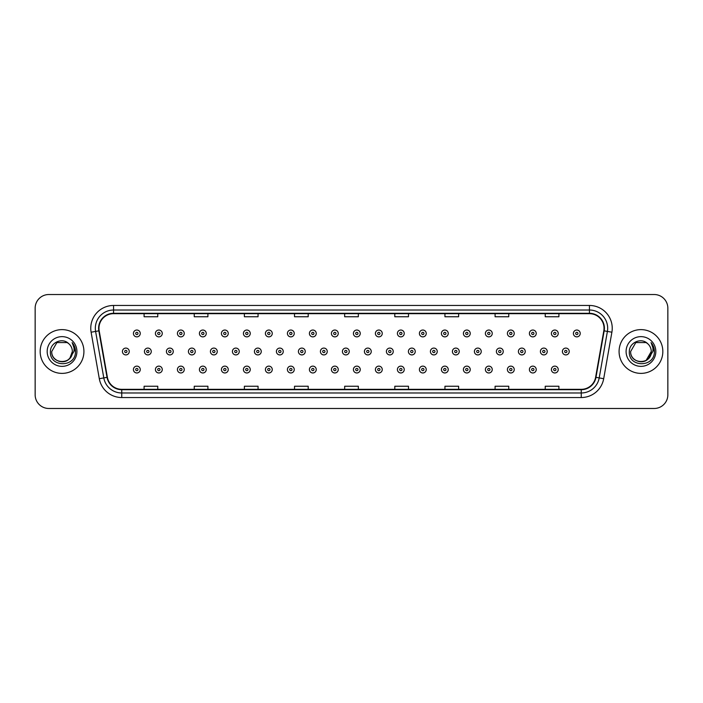<?xml version="1.0" encoding="UTF-8"?>
<svg xmlns="http://www.w3.org/2000/svg" width="703" height="703" viewBox="0 0 703 703"><rect width="100%" height="100%" fill="white"/><g stroke="black" fill="none" stroke-linecap="round" stroke-linejoin="round"><path stroke-width="1.05" d="M40.168 351.5A21.881 21.881 0 0 0 62.049 373.381A21.881 21.881 0 0 0 83.921 351.5A21.881 21.881 0 0 0 62.049 329.619A21.881 21.881 0 0 0 40.168 351.5A21.881 21.881 0 0 0 62.049 373.381A21.881 21.881 0 0 0 83.921 351.5A21.881 21.881 0 0 0 62.049 329.619A21.881 21.881 0 0 0 40.168 351.5M619.079 351.5A21.881 21.881 0 0 0 640.951 373.381A21.881 21.881 0 0 0 662.832 351.5A21.881 21.881 0 0 0 640.951 329.619A21.881 21.881 0 0 0 619.079 351.5A21.881 21.881 0 0 0 640.951 373.381A21.881 21.881 0 0 0 662.832 351.5A21.881 21.881 0 0 0 640.951 329.619A21.881 21.881 0 0 0 619.079 351.5M98.965 328.248A14.587 14.587 0 0 1 113.552 313.67L589.448 313.67A14.587 14.587 0 0 1 603.815 330.788L595.617 377.283A14.587 14.587 0 0 1 581.249 389.33L121.751 389.33A14.587 14.587 0 0 1 107.383 377.283L99.185 330.788A14.587 14.587 0 0 1 98.965 328.248M98.605 328.248A14.948 14.948 0 0 0 98.833 330.849L107.032 377.344A14.948 14.948 0 0 0 121.751 389.699L581.249 389.699A14.948 14.948 0 0 0 595.968 377.344L604.167 330.849A14.948 14.948 0 0 0 589.448 313.301L113.552 313.301A14.948 14.948 0 0 0 98.605 328.248M91.109 332.211A22.795 22.795 0 0 1 113.552 305.462L589.448 305.462A22.795 22.795 0 0 1 611.891 332.211L603.692 378.706A22.795 22.795 0 0 1 581.249 397.538L121.751 397.538A22.795 22.795 0 0 1 99.308 378.706L91.109 332.211L95.599 331.421A18.234 18.234 0 0 1 113.552 310.023L589.448 310.023A18.234 18.234 0 0 1 607.401 331.421L599.202 377.915A18.234 18.234 0 0 1 581.249 392.977L121.751 392.977A18.234 18.234 0 0 1 103.798 377.915L95.599 331.421A18.234 18.234 0 0 1 95.318 328.248M667.85 308.195A13.673 13.673 0 0 0 654.177 294.522L48.823 294.522A13.673 13.673 0 0 0 35.15 308.195L35.15 394.805A13.673 13.673 0 0 0 48.823 408.478L654.177 408.478A13.673 13.673 0 0 0 667.85 394.805L667.85 308.195L667.85 394.805M595.968 377.344L599.202 377.915L607.401 331.421L611.891 332.211M344.663 313.67L344.663 316.754L358.337 316.754L358.337 313.67M294.522 313.67L294.522 316.754L308.195 316.754L308.195 313.67M244.38 313.67L244.38 316.754L258.054 316.754L258.054 313.67M194.239 313.67L194.239 316.754L207.912 316.754L207.912 313.67M144.097 313.67L144.097 316.754L157.771 316.754L157.771 313.67M394.805 313.67L394.805 316.754L408.478 316.754L408.478 313.67M444.946 313.67L444.946 316.754L458.62 316.754L458.62 313.67M495.088 313.67L495.088 316.754L508.761 316.754L508.761 313.67M545.229 313.67L545.229 316.754L558.903 316.754L558.903 313.67M358.337 389.33L358.337 386.246L344.663 386.246L344.663 389.33M308.195 389.33L308.195 386.246L294.522 386.246L294.522 389.33M258.054 389.33L258.054 386.246L244.38 386.246L244.38 389.33M207.912 389.33L207.912 386.246L194.239 386.246L194.239 389.33M157.771 389.33L157.771 386.246L144.097 386.246L144.097 389.33M408.478 389.33L408.478 386.246L394.805 386.246L394.805 389.33M458.62 389.33L458.62 386.246L444.946 386.246L444.946 389.33M508.761 389.33L508.761 386.246L495.088 386.246L495.088 389.33M558.903 389.33L558.903 386.246L545.229 386.246L545.229 389.33M35.15 308.195L35.15 394.805M654.177 294.522L48.823 294.522M48.823 408.478L654.177 408.478M140.257 333.45A3.418 3.418 0 0 1 136.839 336.869A3.418 3.418 0 0 1 133.421 333.45A3.418 3.418 0 0 1 136.839 330.032A3.418 3.418 0 0 1 140.257 333.45A3.418 3.418 0 0 0 136.839 330.032A3.418 3.418 0 0 0 133.421 333.45M122.419 351.5A3.418 3.418 0 0 1 125.837 348.082A3.418 3.418 0 0 1 129.255 351.5A3.418 3.418 0 0 1 125.837 354.918A3.418 3.418 0 0 1 122.419 351.5A3.418 3.418 0 0 0 125.837 354.918A3.418 3.418 0 0 0 129.255 351.5M133.421 369.55A3.418 3.418 0 0 1 136.839 366.131A3.418 3.418 0 0 1 140.257 369.55A3.418 3.418 0 0 1 136.839 372.968A3.418 3.418 0 0 1 133.421 369.55A3.418 3.418 0 0 0 136.839 372.968A3.418 3.418 0 0 0 140.257 369.55M162.261 333.45A3.418 3.418 0 0 1 158.834 336.869A3.418 3.418 0 0 1 155.416 333.45A3.418 3.418 0 0 1 158.834 330.032A3.418 3.418 0 0 1 162.261 333.45A3.418 3.418 0 0 0 158.834 330.032A3.418 3.418 0 0 0 155.416 333.45M184.256 333.45A3.418 3.418 0 0 1 180.838 336.869A3.418 3.418 0 0 1 177.42 333.45A3.418 3.418 0 0 1 180.838 330.032A3.418 3.418 0 0 1 184.256 333.45A3.418 3.418 0 0 0 180.838 330.032A3.418 3.418 0 0 0 177.42 333.45M206.251 333.45A3.418 3.418 0 0 1 202.833 336.869A3.418 3.418 0 0 1 199.415 333.45A3.418 3.418 0 0 1 202.833 330.032A3.418 3.418 0 0 1 206.251 333.45A3.418 3.418 0 0 0 202.833 330.032A3.418 3.418 0 0 0 199.415 333.45M228.255 333.45A3.418 3.418 0 0 1 224.837 336.869A3.418 3.418 0 0 1 221.419 333.45A3.418 3.418 0 0 1 224.837 330.032A3.418 3.418 0 0 1 228.255 333.45A3.418 3.418 0 0 0 224.837 330.032A3.418 3.418 0 0 0 221.419 333.45M144.423 351.5A3.418 3.418 0 0 1 147.841 348.082A3.418 3.418 0 0 1 151.259 351.5A3.418 3.418 0 0 1 147.841 354.918A3.418 3.418 0 0 1 144.423 351.5A3.418 3.418 0 0 0 147.841 354.918A3.418 3.418 0 0 0 151.259 351.5M166.418 351.5A3.418 3.418 0 0 1 169.836 348.082A3.418 3.418 0 0 1 173.254 351.5A3.418 3.418 0 0 1 169.836 354.918A3.418 3.418 0 0 1 166.418 351.5A3.418 3.418 0 0 0 169.836 354.918A3.418 3.418 0 0 0 173.254 351.5M188.422 351.5A3.418 3.418 0 0 1 191.84 348.082A3.418 3.418 0 0 1 195.258 351.5A3.418 3.418 0 0 1 191.84 354.918A3.418 3.418 0 0 1 188.422 351.5A3.418 3.418 0 0 0 191.84 354.918A3.418 3.418 0 0 0 195.258 351.5M155.416 369.55A3.418 3.418 0 0 1 158.834 366.131A3.418 3.418 0 0 1 162.261 369.55A3.418 3.418 0 0 1 158.834 372.968A3.418 3.418 0 0 1 155.416 369.55A3.418 3.418 0 0 0 158.834 372.968A3.418 3.418 0 0 0 162.261 369.55M177.42 369.55A3.418 3.418 0 0 1 180.838 366.131A3.418 3.418 0 0 1 184.256 369.55A3.418 3.418 0 0 1 180.838 372.968A3.418 3.418 0 0 1 177.42 369.55A3.418 3.418 0 0 0 180.838 372.968A3.418 3.418 0 0 0 184.256 369.55M199.415 369.55A3.418 3.418 0 0 1 202.833 366.131A3.418 3.418 0 0 1 206.251 369.55A3.418 3.418 0 0 1 202.833 372.968A3.418 3.418 0 0 1 199.415 369.55A3.418 3.418 0 0 0 202.833 372.968A3.418 3.418 0 0 0 206.251 369.55M221.419 369.55A3.418 3.418 0 0 1 224.837 366.131A3.418 3.418 0 0 1 228.255 369.55A3.418 3.418 0 0 1 224.837 372.968A3.418 3.418 0 0 1 221.419 369.55A3.418 3.418 0 0 0 224.837 372.968A3.418 3.418 0 0 0 228.255 369.55M58.876 361.307C66.697 362.537 71.188 359.268 72.347 351.5C72.98 364.795 51.108 364.795 51.741 351.5L56.89 342.572L67.198 342.572L68.797 343.714C62.47 337.089 50.3 342.546 50.414 351.5C49.254 367.405 75.045 367.827 75.458 352.273L75.485 351.5C75.441 348.117 74.316 345.155 72.11 342.598C73.789 345.358 74.386 348.319 73.885 351.5L69.94 358.117A10.308 10.308 0 0 0 72.347 351.5L69.94 358.117C64.474 365.516 51.205 360.788 51.741 351.5L56.89 342.572L67.198 342.572L68.797 343.714L67.198 342.572L56.89 342.572L51.741 351.5C51.108 364.795 72.98 364.795 72.347 351.5L69.913 358.152L72.347 351.5C72.98 364.795 51.108 364.795 51.741 351.5C51.108 364.795 72.98 364.795 72.347 351.5A10.308 10.308 0 0 0 68.797 343.714M47.18 351.5A14.86 14.86 0 0 0 62.049 366.36A14.86 14.86 0 0 0 76.908 351.5A14.86 14.86 0 0 0 62.049 336.64A14.86 14.86 0 0 0 47.18 351.5M72.207 342.713L75.476 351.887M647.709 343.714A10.308 10.308 0 0 1 651.259 351.5L646.11 360.428L651.259 351.5L648.851 358.117A10.308 10.308 0 0 0 651.259 351.5L648.825 358.152L651.259 351.5C651.892 364.795 630.02 364.795 630.653 351.5L635.802 342.572L646.11 342.572L647.709 343.714C641.382 337.089 629.211 342.546 629.326 351.5C628.166 367.405 653.957 367.827 654.37 352.273L654.396 351.5C654.352 348.117 653.228 345.155 651.022 342.598C652.7 345.358 653.298 348.319 652.797 351.5L648.851 358.117C643.386 365.516 630.116 360.788 630.653 351.5L635.802 342.572L646.11 342.572L647.709 343.714L646.11 342.572L635.802 342.572L630.653 351.5C630.02 364.795 651.892 364.795 651.259 351.5C651.892 364.795 630.02 364.795 630.653 351.5M626.092 351.5A14.86 14.86 0 0 0 640.951 366.36A14.86 14.86 0 0 0 655.82 351.5A14.86 14.86 0 0 0 640.951 336.64A14.86 14.86 0 0 0 626.092 351.5M651.119 342.713L654.388 351.887M210.417 351.5A3.418 3.418 0 0 1 213.835 348.082A3.418 3.418 0 0 1 217.253 351.5A3.418 3.418 0 0 1 213.835 354.918A3.418 3.418 0 0 1 210.417 351.5A3.418 3.418 0 0 0 213.835 354.918A3.418 3.418 0 0 0 217.253 351.5M250.25 333.45A3.418 3.418 0 0 1 246.832 336.869A3.418 3.418 0 0 1 243.414 333.45A3.418 3.418 0 0 1 246.832 330.032A3.418 3.418 0 0 1 250.25 333.45A3.418 3.418 0 0 0 246.832 330.032A3.418 3.418 0 0 0 243.414 333.45M272.254 333.45A3.418 3.418 0 0 1 268.827 336.869A3.418 3.418 0 0 1 265.409 333.45A3.418 3.418 0 0 1 268.827 330.032A3.418 3.418 0 0 1 272.254 333.45A3.418 3.418 0 0 0 268.827 330.032A3.418 3.418 0 0 0 265.409 333.45M294.249 333.45A3.418 3.418 0 0 1 290.831 336.869A3.418 3.418 0 0 1 287.413 333.45A3.418 3.418 0 0 1 290.831 330.032A3.418 3.418 0 0 1 294.249 333.45A3.418 3.418 0 0 0 290.831 330.032A3.418 3.418 0 0 0 287.413 333.45M316.245 333.45A3.418 3.418 0 0 1 312.826 336.869A3.418 3.418 0 0 1 309.408 333.45A3.418 3.418 0 0 1 312.826 330.032A3.418 3.418 0 0 1 316.245 333.45A3.418 3.418 0 0 0 312.826 330.032A3.418 3.418 0 0 0 309.408 333.45M232.412 351.5A3.418 3.418 0 0 1 235.83 348.082A3.418 3.418 0 0 1 239.248 351.5A3.418 3.418 0 0 1 235.83 354.918A3.418 3.418 0 0 1 232.412 351.5A3.418 3.418 0 0 0 235.83 354.918A3.418 3.418 0 0 0 239.248 351.5M254.416 351.5A3.418 3.418 0 0 1 257.834 348.082A3.418 3.418 0 0 1 261.252 351.5A3.418 3.418 0 0 1 257.834 354.918A3.418 3.418 0 0 1 254.416 351.5A3.418 3.418 0 0 0 257.834 354.918A3.418 3.418 0 0 0 261.252 351.5M276.411 351.5A3.418 3.418 0 0 1 279.829 348.082A3.418 3.418 0 0 1 283.247 351.5A3.418 3.418 0 0 1 279.829 354.918A3.418 3.418 0 0 1 276.411 351.5A3.418 3.418 0 0 0 279.829 354.918A3.418 3.418 0 0 0 283.247 351.5M298.415 351.5A3.418 3.418 0 0 1 301.833 348.082A3.418 3.418 0 0 1 305.251 351.5A3.418 3.418 0 0 1 301.833 354.918A3.418 3.418 0 0 1 298.415 351.5A3.418 3.418 0 0 0 301.833 354.918A3.418 3.418 0 0 0 305.251 351.5M243.414 369.55A3.418 3.418 0 0 1 246.832 366.131A3.418 3.418 0 0 1 250.25 369.55A3.418 3.418 0 0 1 246.832 372.968A3.418 3.418 0 0 1 243.414 369.55A3.418 3.418 0 0 0 246.832 372.968A3.418 3.418 0 0 0 250.25 369.55M265.409 369.55A3.418 3.418 0 0 1 268.827 366.131A3.418 3.418 0 0 1 272.254 369.55A3.418 3.418 0 0 1 268.827 372.968A3.418 3.418 0 0 1 265.409 369.55A3.418 3.418 0 0 0 268.827 372.968A3.418 3.418 0 0 0 272.254 369.55M287.413 369.55A3.418 3.418 0 0 1 290.831 366.131A3.418 3.418 0 0 1 294.249 369.55A3.418 3.418 0 0 1 290.831 372.968A3.418 3.418 0 0 1 287.413 369.55A3.418 3.418 0 0 0 290.831 372.968A3.418 3.418 0 0 0 294.249 369.55M338.248 333.45A3.418 3.418 0 0 1 334.83 336.869A3.418 3.418 0 0 1 331.412 333.45A3.418 3.418 0 0 1 334.83 330.032A3.418 3.418 0 0 1 338.248 333.45A3.418 3.418 0 0 0 334.83 330.032A3.418 3.418 0 0 0 331.412 333.45M360.244 333.45A3.418 3.418 0 0 1 356.825 336.869A3.418 3.418 0 0 1 353.407 333.45A3.418 3.418 0 0 1 356.825 330.032A3.418 3.418 0 0 1 360.244 333.45A3.418 3.418 0 0 0 356.825 330.032A3.418 3.418 0 0 0 353.407 333.45M382.247 333.45A3.418 3.418 0 0 1 378.82 336.869A3.418 3.418 0 0 1 375.402 333.45A3.418 3.418 0 0 1 378.82 330.032A3.418 3.418 0 0 1 382.247 333.45A3.418 3.418 0 0 0 378.82 330.032A3.418 3.418 0 0 0 375.402 333.45M404.243 333.45A3.418 3.418 0 0 1 400.824 336.869A3.418 3.418 0 0 1 397.406 333.45A3.418 3.418 0 0 1 400.824 330.032A3.418 3.418 0 0 1 404.243 333.45A3.418 3.418 0 0 0 400.824 330.032A3.418 3.418 0 0 0 397.406 333.45M426.238 333.45A3.418 3.418 0 0 1 422.819 336.869A3.418 3.418 0 0 1 419.401 333.45A3.418 3.418 0 0 1 422.819 330.032A3.418 3.418 0 0 1 426.238 333.45A3.418 3.418 0 0 0 422.819 330.032A3.418 3.418 0 0 0 419.401 333.45M448.242 333.45A3.418 3.418 0 0 1 444.823 336.869A3.418 3.418 0 0 1 441.405 333.45A3.418 3.418 0 0 1 444.823 330.032A3.418 3.418 0 0 1 448.242 333.45A3.418 3.418 0 0 0 444.823 330.032A3.418 3.418 0 0 0 441.405 333.45M320.41 351.5A3.418 3.418 0 0 1 323.828 348.082A3.418 3.418 0 0 1 327.246 351.5A3.418 3.418 0 0 1 323.828 354.918A3.418 3.418 0 0 1 320.41 351.5A3.418 3.418 0 0 0 323.828 354.918A3.418 3.418 0 0 0 327.246 351.5M342.405 351.5A3.418 3.418 0 0 1 345.823 348.082A3.418 3.418 0 0 1 349.242 351.5A3.418 3.418 0 0 1 345.823 354.918A3.418 3.418 0 0 1 342.405 351.5A3.418 3.418 0 0 0 345.823 354.918A3.418 3.418 0 0 0 349.242 351.5M364.409 351.5A3.418 3.418 0 0 1 367.827 348.082A3.418 3.418 0 0 1 371.246 351.5A3.418 3.418 0 0 1 367.827 354.918A3.418 3.418 0 0 1 364.409 351.5A3.418 3.418 0 0 0 367.827 354.918A3.418 3.418 0 0 0 371.246 351.5M386.404 351.5A3.418 3.418 0 0 1 389.822 348.082A3.418 3.418 0 0 1 393.241 351.5A3.418 3.418 0 0 1 389.822 354.918A3.418 3.418 0 0 1 386.404 351.5A3.418 3.418 0 0 0 389.822 354.918A3.418 3.418 0 0 0 393.241 351.5M408.408 351.5A3.418 3.418 0 0 1 411.826 348.082A3.418 3.418 0 0 1 415.245 351.5A3.418 3.418 0 0 1 411.826 354.918A3.418 3.418 0 0 1 408.408 351.5A3.418 3.418 0 0 0 411.826 354.918A3.418 3.418 0 0 0 415.245 351.5M430.403 351.5A3.418 3.418 0 0 1 433.821 348.082A3.418 3.418 0 0 1 437.24 351.5A3.418 3.418 0 0 1 433.821 354.918A3.418 3.418 0 0 1 430.403 351.5A3.418 3.418 0 0 0 433.821 354.918A3.418 3.418 0 0 0 437.24 351.5M309.408 369.55A3.418 3.418 0 0 1 312.826 366.131A3.418 3.418 0 0 1 316.245 369.55A3.418 3.418 0 0 1 312.826 372.968A3.418 3.418 0 0 1 309.408 369.55A3.418 3.418 0 0 0 312.826 372.968A3.418 3.418 0 0 0 316.245 369.55M331.412 369.55A3.418 3.418 0 0 1 334.83 366.131A3.418 3.418 0 0 1 338.248 369.55A3.418 3.418 0 0 1 334.83 372.968A3.418 3.418 0 0 1 331.412 369.55A3.418 3.418 0 0 0 334.83 372.968A3.418 3.418 0 0 0 338.248 369.55M353.407 369.55A3.418 3.418 0 0 1 356.825 366.131A3.418 3.418 0 0 1 360.244 369.55A3.418 3.418 0 0 1 356.825 372.968A3.418 3.418 0 0 1 353.407 369.55A3.418 3.418 0 0 0 356.825 372.968A3.418 3.418 0 0 0 360.244 369.55M375.402 369.55A3.418 3.418 0 0 1 378.82 366.131A3.418 3.418 0 0 1 382.247 369.55A3.418 3.418 0 0 1 378.82 372.968A3.418 3.418 0 0 1 375.402 369.55A3.418 3.418 0 0 0 378.82 372.968A3.418 3.418 0 0 0 382.247 369.55M397.406 369.55A3.418 3.418 0 0 1 400.824 366.131A3.418 3.418 0 0 1 404.243 369.55A3.418 3.418 0 0 1 400.824 372.968A3.418 3.418 0 0 1 397.406 369.55A3.418 3.418 0 0 0 400.824 372.968A3.418 3.418 0 0 0 404.243 369.55M419.401 369.55A3.418 3.418 0 0 1 422.819 366.131A3.418 3.418 0 0 1 426.238 369.55A3.418 3.418 0 0 1 422.819 372.968A3.418 3.418 0 0 1 419.401 369.55A3.418 3.418 0 0 0 422.819 372.968A3.418 3.418 0 0 0 426.238 369.55M470.237 333.45A3.418 3.418 0 0 1 466.818 336.869A3.418 3.418 0 0 1 463.4 333.45A3.418 3.418 0 0 1 466.818 330.032A3.418 3.418 0 0 1 470.237 333.45A3.418 3.418 0 0 0 466.818 330.032A3.418 3.418 0 0 0 463.4 333.45M492.241 333.45A3.418 3.418 0 0 1 488.813 336.869A3.418 3.418 0 0 1 485.395 333.45A3.418 3.418 0 0 1 488.813 330.032A3.418 3.418 0 0 1 492.241 333.45A3.418 3.418 0 0 0 488.813 330.032A3.418 3.418 0 0 0 485.395 333.45M514.236 333.45A3.418 3.418 0 0 1 510.817 336.869A3.418 3.418 0 0 1 507.399 333.45A3.418 3.418 0 0 1 510.817 330.032A3.418 3.418 0 0 1 514.236 333.45A3.418 3.418 0 0 0 510.817 330.032A3.418 3.418 0 0 0 507.399 333.45M536.231 333.45A3.418 3.418 0 0 1 532.812 336.869A3.418 3.418 0 0 1 529.394 333.45A3.418 3.418 0 0 1 532.812 330.032A3.418 3.418 0 0 1 536.231 333.45A3.418 3.418 0 0 0 532.812 330.032A3.418 3.418 0 0 0 529.394 333.45M558.235 333.45A3.418 3.418 0 0 1 554.816 336.869A3.418 3.418 0 0 1 551.398 333.45A3.418 3.418 0 0 1 554.816 330.032A3.418 3.418 0 0 1 558.235 333.45A3.418 3.418 0 0 0 554.816 330.032A3.418 3.418 0 0 0 551.398 333.45M580.23 333.45A3.418 3.418 0 0 1 576.812 336.869A3.418 3.418 0 0 1 573.393 333.45A3.418 3.418 0 0 1 576.812 330.032A3.418 3.418 0 0 1 580.23 333.45A3.418 3.418 0 0 0 576.812 330.032A3.418 3.418 0 0 0 573.393 333.45M452.398 351.5A3.418 3.418 0 0 1 455.816 348.082A3.418 3.418 0 0 1 459.235 351.5A3.418 3.418 0 0 1 455.816 354.918A3.418 3.418 0 0 1 452.398 351.5A3.418 3.418 0 0 0 455.816 354.918A3.418 3.418 0 0 0 459.235 351.5M474.402 351.5A3.418 3.418 0 0 1 477.82 348.082A3.418 3.418 0 0 1 481.239 351.5A3.418 3.418 0 0 1 477.82 354.918A3.418 3.418 0 0 1 474.402 351.5A3.418 3.418 0 0 0 477.82 354.918A3.418 3.418 0 0 0 481.239 351.5M496.397 351.5A3.418 3.418 0 0 1 499.815 348.082A3.418 3.418 0 0 1 503.234 351.5A3.418 3.418 0 0 1 499.815 354.918A3.418 3.418 0 0 1 496.397 351.5A3.418 3.418 0 0 0 499.815 354.918A3.418 3.418 0 0 0 503.234 351.5M518.401 351.5A3.418 3.418 0 0 1 521.819 348.082A3.418 3.418 0 0 1 525.238 351.5A3.418 3.418 0 0 1 521.819 354.918A3.418 3.418 0 0 1 518.401 351.5A3.418 3.418 0 0 0 521.819 354.918A3.418 3.418 0 0 0 525.238 351.5M540.396 351.5A3.418 3.418 0 0 1 543.814 348.082A3.418 3.418 0 0 1 547.233 351.5A3.418 3.418 0 0 1 543.814 354.918A3.418 3.418 0 0 1 540.396 351.5A3.418 3.418 0 0 0 543.814 354.918A3.418 3.418 0 0 0 547.233 351.5M562.391 351.5A3.418 3.418 0 0 1 565.81 348.082A3.418 3.418 0 0 1 569.228 351.5A3.418 3.418 0 0 1 565.81 354.918A3.418 3.418 0 0 1 562.391 351.5A3.418 3.418 0 0 0 565.81 354.918A3.418 3.418 0 0 0 569.228 351.5M441.405 369.55A3.418 3.418 0 0 1 444.823 366.131A3.418 3.418 0 0 1 448.242 369.55A3.418 3.418 0 0 1 444.823 372.968A3.418 3.418 0 0 1 441.405 369.55A3.418 3.418 0 0 0 444.823 372.968A3.418 3.418 0 0 0 448.242 369.55M463.4 369.55A3.418 3.418 0 0 1 466.818 366.131A3.418 3.418 0 0 1 470.237 369.55A3.418 3.418 0 0 1 466.818 372.968A3.418 3.418 0 0 1 463.4 369.55A3.418 3.418 0 0 0 466.818 372.968A3.418 3.418 0 0 0 470.237 369.55M485.395 369.55A3.418 3.418 0 0 1 488.813 366.131A3.418 3.418 0 0 1 492.241 369.55A3.418 3.418 0 0 1 488.813 372.968A3.418 3.418 0 0 1 485.395 369.55A3.418 3.418 0 0 0 488.813 372.968A3.418 3.418 0 0 0 492.241 369.55M507.399 369.55A3.418 3.418 0 0 1 510.817 366.131A3.418 3.418 0 0 1 514.236 369.55A3.418 3.418 0 0 1 510.817 372.968A3.418 3.418 0 0 1 507.399 369.55A3.418 3.418 0 0 0 510.817 372.968A3.418 3.418 0 0 0 514.236 369.55M529.394 369.55A3.418 3.418 0 0 1 532.812 366.131A3.418 3.418 0 0 1 536.231 369.55A3.418 3.418 0 0 1 532.812 372.968A3.418 3.418 0 0 1 529.394 369.55A3.418 3.418 0 0 0 532.812 372.968A3.418 3.418 0 0 0 536.231 369.55M551.398 369.55A3.418 3.418 0 0 1 554.816 366.131A3.418 3.418 0 0 1 558.235 369.55A3.418 3.418 0 0 1 554.816 372.968A3.418 3.418 0 0 1 551.398 369.55A3.418 3.418 0 0 0 554.816 372.968A3.418 3.418 0 0 0 558.235 369.55M589.448 305.462L589.448 313.301M95.599 331.421L98.833 330.849M121.751 397.538L121.751 389.699M581.249 389.699L581.249 397.538M99.308 378.706L107.032 377.344M604.167 330.849L607.401 331.421M113.552 305.462L113.552 313.301M599.202 377.915L603.692 378.706M135.697 333.45A1.142 1.142 0 0 0 136.839 334.593A1.142 1.142 0 0 0 137.981 333.45A1.142 1.142 0 0 0 136.839 332.308A1.142 1.142 0 0 0 135.697 333.45M126.979 351.5A1.142 1.142 0 0 0 125.837 350.358A1.142 1.142 0 0 0 124.703 351.5A1.142 1.142 0 0 0 125.837 352.642A1.142 1.142 0 0 0 126.979 351.5M137.981 369.55A1.142 1.142 0 0 0 136.839 368.407A1.142 1.142 0 0 0 135.697 369.55A1.142 1.142 0 0 0 136.839 370.692A1.142 1.142 0 0 0 137.981 369.55M157.7 333.45A1.142 1.142 0 0 0 158.834 334.593A1.142 1.142 0 0 0 159.976 333.45A1.142 1.142 0 0 0 158.834 332.308A1.142 1.142 0 0 0 157.7 333.45M179.696 333.45A1.142 1.142 0 0 0 180.838 334.593A1.142 1.142 0 0 0 181.98 333.45A1.142 1.142 0 0 0 180.838 332.308A1.142 1.142 0 0 0 179.696 333.45M201.699 333.45A1.142 1.142 0 0 0 202.833 334.593A1.142 1.142 0 0 0 203.975 333.45A1.142 1.142 0 0 0 202.833 332.308A1.142 1.142 0 0 0 201.699 333.45M223.695 333.45A1.142 1.142 0 0 0 224.837 334.593A1.142 1.142 0 0 0 225.971 333.45A1.142 1.142 0 0 0 224.837 332.308A1.142 1.142 0 0 0 223.695 333.45M148.974 351.5A1.142 1.142 0 0 0 147.841 350.358A1.142 1.142 0 0 0 146.699 351.5A1.142 1.142 0 0 0 147.841 352.642A1.142 1.142 0 0 0 148.974 351.5M170.978 351.5A1.142 1.142 0 0 0 169.836 350.358A1.142 1.142 0 0 0 168.694 351.5A1.142 1.142 0 0 0 169.836 352.642A1.142 1.142 0 0 0 170.978 351.5M192.974 351.5A1.142 1.142 0 0 0 191.84 350.358A1.142 1.142 0 0 0 190.698 351.5A1.142 1.142 0 0 0 191.84 352.642A1.142 1.142 0 0 0 192.974 351.5M159.976 369.55A1.142 1.142 0 0 0 158.834 368.407A1.142 1.142 0 0 0 157.7 369.55A1.142 1.142 0 0 0 158.834 370.692A1.142 1.142 0 0 0 159.976 369.55M181.98 369.55A1.142 1.142 0 0 0 180.838 368.407A1.142 1.142 0 0 0 179.696 369.55A1.142 1.142 0 0 0 180.838 370.692A1.142 1.142 0 0 0 181.98 369.55M203.975 369.55A1.142 1.142 0 0 0 202.833 368.407A1.142 1.142 0 0 0 201.699 369.55A1.142 1.142 0 0 0 202.833 370.692A1.142 1.142 0 0 0 203.975 369.55M225.971 369.55A1.142 1.142 0 0 0 224.837 368.407A1.142 1.142 0 0 0 223.695 369.55A1.142 1.142 0 0 0 224.837 370.692A1.142 1.142 0 0 0 225.971 369.55M214.977 351.5A1.142 1.142 0 0 0 213.835 350.358A1.142 1.142 0 0 0 212.693 351.5A1.142 1.142 0 0 0 213.835 352.642A1.142 1.142 0 0 0 214.977 351.5M245.69 333.45A1.142 1.142 0 0 0 246.832 334.593A1.142 1.142 0 0 0 247.974 333.45A1.142 1.142 0 0 0 246.832 332.308A1.142 1.142 0 0 0 245.69 333.45M267.694 333.45A1.142 1.142 0 0 0 268.827 334.593A1.142 1.142 0 0 0 269.97 333.45A1.142 1.142 0 0 0 268.827 332.308A1.142 1.142 0 0 0 267.694 333.45M289.689 333.45A1.142 1.142 0 0 0 290.831 334.593A1.142 1.142 0 0 0 291.973 333.45A1.142 1.142 0 0 0 290.831 332.308A1.142 1.142 0 0 0 289.689 333.45M311.693 333.45A1.142 1.142 0 0 0 312.826 334.593A1.142 1.142 0 0 0 313.969 333.45A1.142 1.142 0 0 0 312.826 332.308A1.142 1.142 0 0 0 311.693 333.45M236.973 351.5A1.142 1.142 0 0 0 235.83 350.358A1.142 1.142 0 0 0 234.697 351.5A1.142 1.142 0 0 0 235.83 352.642A1.142 1.142 0 0 0 236.973 351.5M258.968 351.5A1.142 1.142 0 0 0 257.834 350.358A1.142 1.142 0 0 0 256.692 351.5A1.142 1.142 0 0 0 257.834 352.642A1.142 1.142 0 0 0 258.968 351.5M280.972 351.5A1.142 1.142 0 0 0 279.829 350.358A1.142 1.142 0 0 0 278.696 351.5A1.142 1.142 0 0 0 279.829 352.642A1.142 1.142 0 0 0 280.972 351.5M302.967 351.5A1.142 1.142 0 0 0 301.833 350.358A1.142 1.142 0 0 0 300.691 351.5A1.142 1.142 0 0 0 301.833 352.642A1.142 1.142 0 0 0 302.967 351.5M247.974 369.55A1.142 1.142 0 0 0 246.832 368.407A1.142 1.142 0 0 0 245.69 369.55A1.142 1.142 0 0 0 246.832 370.692A1.142 1.142 0 0 0 247.974 369.55M269.97 369.55A1.142 1.142 0 0 0 268.827 368.407A1.142 1.142 0 0 0 267.694 369.55A1.142 1.142 0 0 0 268.827 370.692A1.142 1.142 0 0 0 269.97 369.55M291.973 369.55A1.142 1.142 0 0 0 290.831 368.407A1.142 1.142 0 0 0 289.689 369.55A1.142 1.142 0 0 0 290.831 370.692A1.142 1.142 0 0 0 291.973 369.55M333.688 333.45A1.142 1.142 0 0 0 334.83 334.593A1.142 1.142 0 0 0 335.964 333.45A1.142 1.142 0 0 0 334.83 332.308A1.142 1.142 0 0 0 333.688 333.45M355.683 333.45A1.142 1.142 0 0 0 356.825 334.593A1.142 1.142 0 0 0 357.968 333.45A1.142 1.142 0 0 0 356.825 332.308A1.142 1.142 0 0 0 355.683 333.45M377.687 333.45A1.142 1.142 0 0 0 378.82 334.593A1.142 1.142 0 0 0 379.963 333.45A1.142 1.142 0 0 0 378.82 332.308A1.142 1.142 0 0 0 377.687 333.45M399.682 333.45A1.142 1.142 0 0 0 400.824 334.593A1.142 1.142 0 0 0 401.967 333.45A1.142 1.142 0 0 0 400.824 332.308A1.142 1.142 0 0 0 399.682 333.45M421.686 333.45A1.142 1.142 0 0 0 422.819 334.593A1.142 1.142 0 0 0 423.962 333.45A1.142 1.142 0 0 0 422.819 332.308A1.142 1.142 0 0 0 421.686 333.45M443.681 333.45A1.142 1.142 0 0 0 444.823 334.593A1.142 1.142 0 0 0 445.957 333.45A1.142 1.142 0 0 0 444.823 332.308A1.142 1.142 0 0 0 443.681 333.45M324.971 351.5A1.142 1.142 0 0 0 323.828 350.358A1.142 1.142 0 0 0 322.686 351.5A1.142 1.142 0 0 0 323.828 352.642A1.142 1.142 0 0 0 324.971 351.5M346.966 351.5A1.142 1.142 0 0 0 345.823 350.358A1.142 1.142 0 0 0 344.69 351.5A1.142 1.142 0 0 0 345.823 352.642A1.142 1.142 0 0 0 346.966 351.5M368.961 351.5A1.142 1.142 0 0 0 367.827 350.358A1.142 1.142 0 0 0 366.685 351.5A1.142 1.142 0 0 0 367.827 352.642A1.142 1.142 0 0 0 368.961 351.5M390.965 351.5A1.142 1.142 0 0 0 389.822 350.358A1.142 1.142 0 0 0 388.689 351.5A1.142 1.142 0 0 0 389.822 352.642A1.142 1.142 0 0 0 390.965 351.5M412.96 351.5A1.142 1.142 0 0 0 411.826 350.358A1.142 1.142 0 0 0 410.684 351.5A1.142 1.142 0 0 0 411.826 352.642A1.142 1.142 0 0 0 412.96 351.5M434.964 351.5A1.142 1.142 0 0 0 433.821 350.358A1.142 1.142 0 0 0 432.679 351.5A1.142 1.142 0 0 0 433.821 352.642A1.142 1.142 0 0 0 434.964 351.5M313.969 369.55A1.142 1.142 0 0 0 312.826 368.407A1.142 1.142 0 0 0 311.693 369.55A1.142 1.142 0 0 0 312.826 370.692A1.142 1.142 0 0 0 313.969 369.55M335.964 369.55A1.142 1.142 0 0 0 334.83 368.407A1.142 1.142 0 0 0 333.688 369.55A1.142 1.142 0 0 0 334.83 370.692A1.142 1.142 0 0 0 335.964 369.55M357.968 369.55A1.142 1.142 0 0 0 356.825 368.407A1.142 1.142 0 0 0 355.683 369.55A1.142 1.142 0 0 0 356.825 370.692A1.142 1.142 0 0 0 357.968 369.55M379.963 369.55A1.142 1.142 0 0 0 378.82 368.407A1.142 1.142 0 0 0 377.687 369.55A1.142 1.142 0 0 0 378.82 370.692A1.142 1.142 0 0 0 379.963 369.55M401.967 369.55A1.142 1.142 0 0 0 400.824 368.407A1.142 1.142 0 0 0 399.682 369.55A1.142 1.142 0 0 0 400.824 370.692A1.142 1.142 0 0 0 401.967 369.55M423.962 369.55A1.142 1.142 0 0 0 422.819 368.407A1.142 1.142 0 0 0 421.686 369.55A1.142 1.142 0 0 0 422.819 370.692A1.142 1.142 0 0 0 423.962 369.55M465.676 333.45A1.142 1.142 0 0 0 466.818 334.593A1.142 1.142 0 0 0 467.961 333.45A1.142 1.142 0 0 0 466.818 332.308A1.142 1.142 0 0 0 465.676 333.45M487.68 333.45A1.142 1.142 0 0 0 488.813 334.593A1.142 1.142 0 0 0 489.956 333.45A1.142 1.142 0 0 0 488.813 332.308A1.142 1.142 0 0 0 487.68 333.45M509.675 333.45A1.142 1.142 0 0 0 510.817 334.593A1.142 1.142 0 0 0 511.96 333.45A1.142 1.142 0 0 0 510.817 332.308A1.142 1.142 0 0 0 509.675 333.45M531.679 333.45A1.142 1.142 0 0 0 532.812 334.593A1.142 1.142 0 0 0 533.955 333.45A1.142 1.142 0 0 0 532.812 332.308A1.142 1.142 0 0 0 531.679 333.45M553.674 333.45A1.142 1.142 0 0 0 554.816 334.593A1.142 1.142 0 0 0 555.95 333.45A1.142 1.142 0 0 0 554.816 332.308A1.142 1.142 0 0 0 553.674 333.45M575.669 333.45A1.142 1.142 0 0 0 576.812 334.593A1.142 1.142 0 0 0 577.954 333.45A1.142 1.142 0 0 0 576.812 332.308A1.142 1.142 0 0 0 575.669 333.45M456.959 351.5A1.142 1.142 0 0 0 455.816 350.358A1.142 1.142 0 0 0 454.683 351.5A1.142 1.142 0 0 0 455.816 352.642A1.142 1.142 0 0 0 456.959 351.5M478.954 351.5A1.142 1.142 0 0 0 477.82 350.358A1.142 1.142 0 0 0 476.678 351.5A1.142 1.142 0 0 0 477.82 352.642A1.142 1.142 0 0 0 478.954 351.5M500.958 351.5A1.142 1.142 0 0 0 499.815 350.358A1.142 1.142 0 0 0 498.682 351.5A1.142 1.142 0 0 0 499.815 352.642A1.142 1.142 0 0 0 500.958 351.5M522.953 351.5A1.142 1.142 0 0 0 521.819 350.358A1.142 1.142 0 0 0 520.677 351.5A1.142 1.142 0 0 0 521.819 352.642A1.142 1.142 0 0 0 522.953 351.5M544.957 351.5A1.142 1.142 0 0 0 543.814 350.358A1.142 1.142 0 0 0 542.672 351.5A1.142 1.142 0 0 0 543.814 352.642A1.142 1.142 0 0 0 544.957 351.5M566.952 351.5A1.142 1.142 0 0 0 565.81 350.358A1.142 1.142 0 0 0 564.676 351.5A1.142 1.142 0 0 0 565.81 352.642A1.142 1.142 0 0 0 566.952 351.5M445.957 369.55A1.142 1.142 0 0 0 444.823 368.407A1.142 1.142 0 0 0 443.681 369.55A1.142 1.142 0 0 0 444.823 370.692A1.142 1.142 0 0 0 445.957 369.55M467.961 369.55A1.142 1.142 0 0 0 466.818 368.407A1.142 1.142 0 0 0 465.676 369.55A1.142 1.142 0 0 0 466.818 370.692A1.142 1.142 0 0 0 467.961 369.55M489.956 369.55A1.142 1.142 0 0 0 488.813 368.407A1.142 1.142 0 0 0 487.68 369.55A1.142 1.142 0 0 0 488.813 370.692A1.142 1.142 0 0 0 489.956 369.55M511.96 369.55A1.142 1.142 0 0 0 510.817 368.407A1.142 1.142 0 0 0 509.675 369.55A1.142 1.142 0 0 0 510.817 370.692A1.142 1.142 0 0 0 511.96 369.55M533.955 369.55A1.142 1.142 0 0 0 532.812 368.407A1.142 1.142 0 0 0 531.679 369.55A1.142 1.142 0 0 0 532.812 370.692A1.142 1.142 0 0 0 533.955 369.55M555.95 369.55A1.142 1.142 0 0 0 554.816 368.407A1.142 1.142 0 0 0 553.674 369.55A1.142 1.142 0 0 0 554.816 370.692A1.142 1.142 0 0 0 555.95 369.55"/></g></svg>
